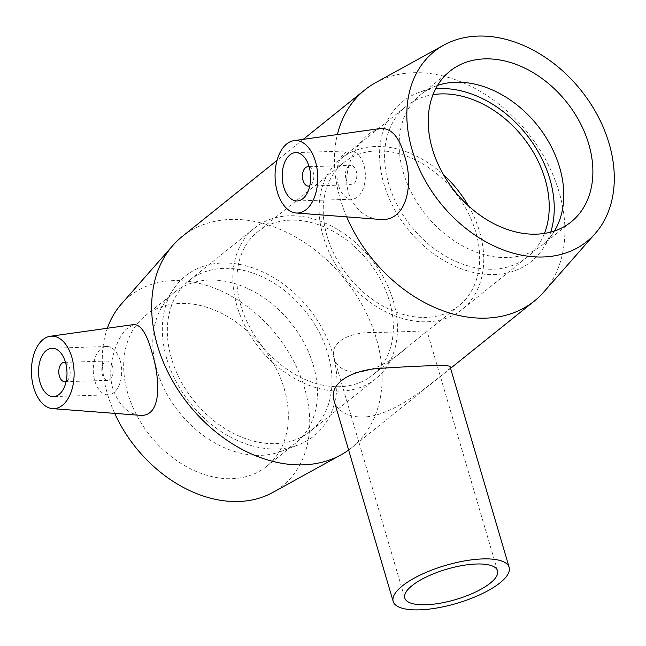 <?xml version="1.0" encoding="UTF-8"?>
<svg xmlns="http://www.w3.org/2000/svg" width="646" height="646" viewBox="0 0 646 646"><rect width="100%" height="100%" fill="white"/><g stroke="black" fill="none" stroke-linecap="round" stroke-linejoin="round"><path stroke-width="0.48" stroke-dasharray="3.23 2.42" d="M418.204 338.367L426.99 331.027C428.298 330.55 399.583 332.157 371.337 332.553C347.144 332.496 329.113 343.559 334.232 358.328C337.067 367.324 344.794 372.031 357.408 372.451C374.664 369.972 390.878 361.905 406.068 348.242L418.204 338.367M450.1 366.726C450.31 367.978 446.766 371.426 439.458 377.07C426.723 387.107 404.985 404.784 383.401 412.608C359.442 422.395 337.632 414.789 334.152 400.851M65.569 362.616A9.674 5.685 88.2 0 1 69.566 367.962A9.674 5.685 88.2 0 1 66.158 381.374M112.557 366.605A9.674 5.685 88.2 0 1 107.785 380.349A9.674 5.685 88.2 0 1 101.793 370.861A9.674 5.685 88.2 0 1 107.171 361.009A9.674 5.685 88.2 0 1 112.557 366.605M120.172 360.492A24.177 14.22 -91.8 0 0 106.719 346.514A24.177 14.22 -91.8 0 0 93.266 371.127A24.177 14.22 -91.8 0 0 108.245 394.843A24.177 14.22 -91.8 0 0 120.172 360.492M309.216 166.991A9.674 5.685 88.2 0 1 313.819 176.237A9.674 5.685 88.2 0 1 309.805 185.749M346.054 179.128A9.674 5.685 -91.8 0 0 351.432 184.724A9.674 5.685 -91.8 0 0 356.81 174.872A9.674 5.685 -91.8 0 0 350.818 165.392A9.674 5.685 -91.8 0 0 346.054 179.128M338.439 185.24A24.177 14.22 88.2 0 1 350.366 150.889A24.177 14.22 88.2 0 1 365.345 174.606A24.177 14.22 88.2 0 1 351.892 199.218A24.177 14.22 88.2 0 1 338.439 185.24M139.617 415.289C127.633 413.747 118.743 404.945 112.961 388.868C106.202 367.824 116.038 339.602 126.091 329.315L133.657 324.558M378.992 219.333C364.627 217.815 354.509 209.078 348.622 193.122C341.395 170.302 356.544 141.03 372.185 131.736L380.518 128.489M182.148 236.573A135.394 100.122 -128.8 0 1 344.98 279.468A135.394 100.122 -128.8 0 1 351.674 447.718A135.394 100.122 -128.8 0 1 348.622 450.044M346.7 216.87A135.394 100.122 -128.8 0 1 340.216 198.887A135.394 100.122 -128.8 0 1 337.398 134.546M375.592 82.696A135.394 100.122 -128.8 0 1 527.717 132.745A135.394 100.122 -128.8 0 1 543.714 292.097M114.689 413.383A121.852 90.109 -128.8 0 1 107.511 394.165A121.852 90.109 -128.8 0 1 107.349 328.257M121.335 304.056A121.852 90.109 -128.8 0 1 276.262 334.636A121.852 90.109 -128.8 0 1 272.652 492.518M127.835 393.527A96.706 71.52 -128.8 0 1 145.455 315.644A96.706 71.52 -128.8 0 1 261.767 346.28A96.706 71.52 -128.8 0 1 266.548 466.46A96.706 71.52 -128.8 0 1 127.835 393.527M156.938 370.158A96.706 71.52 -128.8 0 1 163.204 304.823A96.706 71.52 -128.8 0 1 174.557 292.283A96.706 71.52 -128.8 0 1 290.87 322.911A96.706 71.52 -128.8 0 1 295.65 443.099A96.706 71.52 -128.8 0 1 280.945 451.465A96.706 71.52 -128.8 0 1 156.938 370.158M166.725 358.627A102.601 75.873 -128.8 0 1 173.378 289.303A102.601 75.873 -128.8 0 1 308.82 308.505A102.601 75.873 -128.8 0 1 298.29 444.892A102.601 75.873 -128.8 0 1 166.725 358.627M171.489 358.473A96.706 71.52 -128.8 0 1 189.108 280.598A96.706 71.52 -128.8 0 1 305.421 311.227A96.706 71.52 -128.8 0 1 310.201 431.415A96.706 71.52 -128.8 0 1 171.489 358.473M236.969 305.905A96.706 71.52 -128.8 0 1 254.589 228.022A96.706 71.52 -128.8 0 1 370.901 258.658A96.706 71.52 -128.8 0 1 375.681 378.839A96.706 71.52 -128.8 0 1 236.969 305.905M240.877 305.776A91.869 67.943 -128.8 0 1 257.617 231.793A91.869 67.943 -128.8 0 1 368.107 260.895A91.869 67.943 -128.8 0 1 372.653 375.068A91.869 67.943 -128.8 0 1 240.877 305.776M327.167 236.493A91.869 67.943 -128.8 0 1 343.906 162.509A91.869 67.943 -128.8 0 1 454.404 191.612A91.869 67.943 -128.8 0 1 458.943 305.784A91.869 67.943 -128.8 0 1 327.167 236.493M468.479 205.896A96.706 71.52 -128.8 0 1 461.971 309.555A96.706 71.52 -128.8 0 1 323.258 236.622A96.706 71.52 -128.8 0 1 340.878 158.738A96.706 71.52 -128.8 0 1 443.503 174.775M544.449 233.44A96.706 71.52 -128.8 0 1 527.451 256.987A96.706 71.52 -128.8 0 1 388.739 184.045A96.706 71.52 -128.8 0 1 406.358 106.162A96.706 71.52 -128.8 0 1 433.014 94.655M550.747 232.124A102.601 75.873 -128.8 0 1 543.181 248.274A102.601 75.873 -128.8 0 1 458.628 267.791A102.601 75.873 -128.8 0 1 383.974 184.199A102.601 75.873 -128.8 0 1 418.261 92.693A102.601 75.873 -128.8 0 1 435.662 88.793M554.454 231.002A96.706 71.52 -128.8 0 1 553.347 232.762A96.706 71.52 -128.8 0 1 542.002 245.302A96.706 71.52 -128.8 0 1 403.29 172.361A96.706 71.52 -128.8 0 1 420.909 94.486A96.706 71.52 -128.8 0 1 435.606 86.112A96.706 71.52 -128.8 0 1 437.56 85.409M497.549 570.733L426.998 331.027M404.776 598.034L334.224 358.328M107.171 361.009L65.488 362.333M107.785 380.349L66.094 381.665M106.719 346.514L52.003 348.242M108.245 394.843L53.529 396.571M309.749 186.04L351.432 184.724M309.135 166.708L350.818 165.392M297.176 200.946L351.892 199.218M295.65 152.618L350.366 150.889M303.249 139.342L277.037 160.386M450.577 368.317L351.674 447.718M174.557 292.283L145.455 315.644M295.65 443.099L266.548 466.46M280.945 451.465L298.29 444.892M163.204 304.823L173.378 289.303M254.589 228.022L189.108 280.598M375.681 378.839L310.201 431.415M343.906 162.509L257.617 231.793M458.943 305.784L425.528 332.617M406.068 348.242L372.653 375.068M406.358 106.162L340.878 158.738M527.451 256.987L461.971 309.555M435.606 86.112L418.261 92.693M553.347 232.762L543.181 248.274M450.012 71.117L420.909 94.486M571.104 221.933L542.002 245.302"/><path stroke-width="0.97" d="M490.249 583.152A48.353 15.819 -16.4 0 1 440.087 603.219A48.353 15.819 -16.4 0 1 404.776 598.034A48.353 15.819 -16.4 0 1 426.99 576.644A48.353 15.819 -16.4 0 1 476.546 564.006A48.353 15.819 -16.4 0 1 497.549 570.733A48.353 15.819 -16.4 0 1 490.249 583.152M500.02 582.837A60.441 19.776 163.6 0 0 509.145 567.317A60.441 19.776 163.6 0 0 445.578 565.412A60.441 19.776 163.6 0 0 393.18 601.45A60.441 19.776 163.6 0 0 419.44 609.856A60.441 19.776 163.6 0 0 500.02 582.837M393.18 601.45L334.144 400.851C328.329 384.031 350.495 369.932 380.437 368.325C415.394 366.08 451.053 364.384 450.1 366.726L509.145 567.317M66.158 381.374A9.674 5.685 88.2 0 1 64.794 381.705A9.674 5.685 88.2 0 1 58.802 372.217A9.674 5.685 88.2 0 1 64.18 362.374A9.674 5.685 88.2 0 1 65.569 362.616M65.456 362.22A24.177 14.22 88.2 0 1 53.529 396.571A24.177 14.22 88.2 0 1 38.55 372.855A24.177 14.22 88.2 0 1 52.003 348.242A24.177 14.22 88.2 0 1 65.456 362.22M309.805 185.749A9.674 5.685 88.2 0 1 308.441 186.08A9.674 5.685 88.2 0 1 303.063 180.492A9.674 5.685 88.2 0 1 307.827 166.749A9.674 5.685 88.2 0 1 309.216 166.991M283.723 186.977A24.177 14.22 88.2 0 1 295.65 152.618A24.177 14.22 88.2 0 1 310.629 176.334A24.177 14.22 88.2 0 1 297.176 200.946A24.177 14.22 88.2 0 1 283.723 186.977M315.45 161.5A36.265 21.334 88.2 0 1 296.199 213.002A36.265 21.334 88.2 0 1 275.503 182.907A36.265 21.334 88.2 0 1 287.72 143.178A36.265 21.334 88.2 0 1 293.914 140.65A36.265 21.334 88.2 0 1 315.45 161.5M42.127 340.353A36.265 21.334 -91.8 0 0 33.729 387.689A36.265 21.334 -91.8 0 0 52.552 408.627A36.265 21.334 -91.8 0 0 74.088 371.733A36.265 21.334 -91.8 0 0 50.267 336.275A36.265 21.334 -91.8 0 0 42.127 340.353M50.267 336.275L133.657 324.558C140.594 324.349 146.585 333.255 151.624 351.287C160.822 380.454 161.75 417.639 139.617 415.289L52.552 408.627M293.914 140.65L380.518 128.489C391.298 127.989 399.196 136.831 404.226 155.016C414.482 184.288 406.633 223.015 378.992 219.333M348.622 450.044A135.394 100.122 -128.8 0 1 340.967 454.881A135.394 100.122 -128.8 0 1 157.479 345.61A135.394 100.122 -128.8 0 1 172.837 245.48A135.394 100.122 -128.8 0 1 182.148 236.573L277.037 160.386M337.398 134.546A135.394 100.122 -128.8 0 1 364.885 89.859A135.394 100.122 -128.8 0 1 375.592 82.696L443.907 45.058A121.852 90.109 -128.8 0 1 580.827 90.109A121.852 90.109 -128.8 0 1 595.224 233.529A121.852 90.109 -128.8 0 1 495.216 246.546A121.852 90.109 -128.8 0 1 412.067 149.638A121.852 90.109 -128.8 0 1 443.907 45.058M595.224 233.529L543.714 292.097A135.394 100.122 -128.8 0 1 534.412 301.004A135.394 100.122 -128.8 0 1 346.7 216.87M107.349 328.257A121.852 90.109 -128.8 0 1 121.335 304.056L172.837 245.48M340.967 454.881L272.652 492.518A121.852 90.109 -128.8 0 1 114.689 413.383M443.503 174.775A96.706 71.52 -128.8 0 1 468.479 205.896M433.014 94.655A96.706 71.52 -128.8 0 1 522.671 136.799A96.706 71.52 -128.8 0 1 544.449 233.44M435.662 88.793A102.601 75.873 -128.8 0 1 526.07 134.069A102.601 75.873 -128.8 0 1 550.747 232.124M437.56 85.409A96.706 71.52 -128.8 0 1 537.222 125.114A96.706 71.52 -128.8 0 1 554.454 231.002M432.392 149A96.706 71.52 -128.8 0 1 450.012 71.117A96.706 71.52 -128.8 0 1 566.324 101.753A96.706 71.52 -128.8 0 1 571.104 221.933A96.706 71.52 -128.8 0 1 432.392 149M65.488 362.333L64.18 362.374M66.094 381.665L64.794 381.705M308.441 186.08L309.749 186.04M307.827 166.749L309.135 166.708M296.199 213.002L378.984 219.341M364.885 89.859L303.249 139.342M534.412 301.004L450.577 368.317"/></g></svg>
